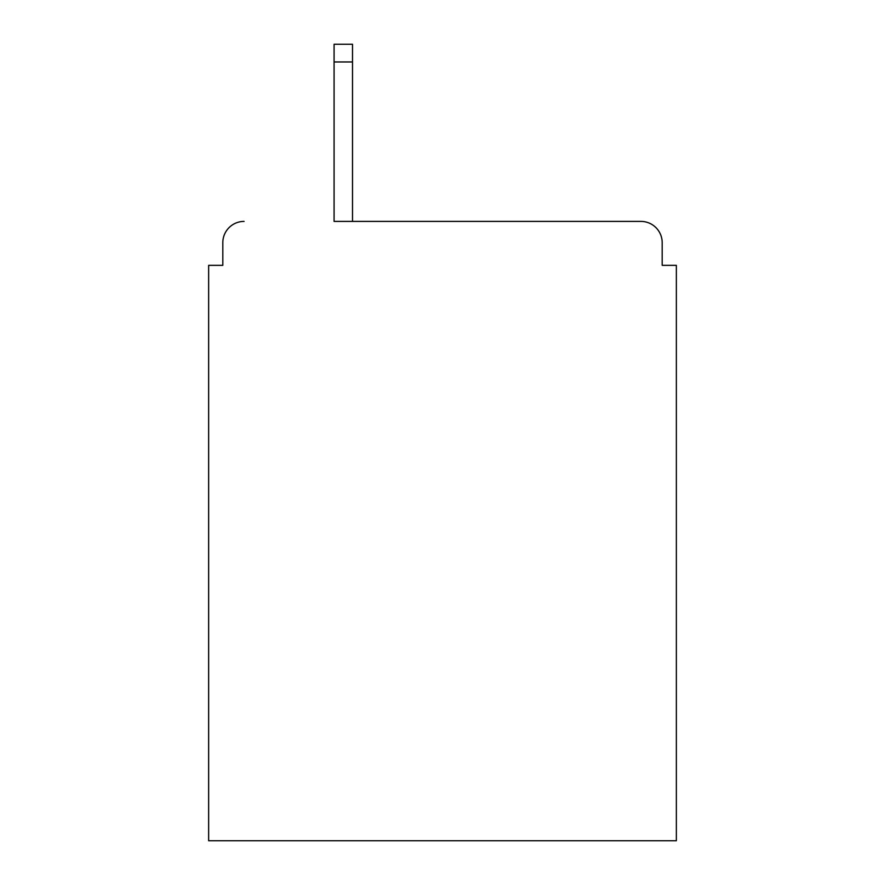 <?xml version="1.0" encoding="UTF-8"?>
<svg xmlns="http://www.w3.org/2000/svg" width="885" height="885" viewBox="0 0 885 885"><rect width="100%" height="100%" fill="white"/><g stroke="black" fill="none" stroke-linecap="round" stroke-linejoin="round"><path stroke-width="1.33" d="M662.179 265.345L662.179 242.667L662.179 265.345L676.35 265.345L676.35 840.75L208.65 840.75L208.65 265.345L222.821 265.345L222.821 242.667L222.821 265.345M334.076 61.961L334.076 221.405L640.917 221.405L352.507 221.405L352.507 61.961L334.076 61.961L334.076 44.25L352.507 44.25L352.507 61.961M662.179 242.667A21.262 21.262 0 0 0 640.917 221.405M244.083 221.405A21.262 21.262 0 0 0 222.821 242.667"/></g></svg>
